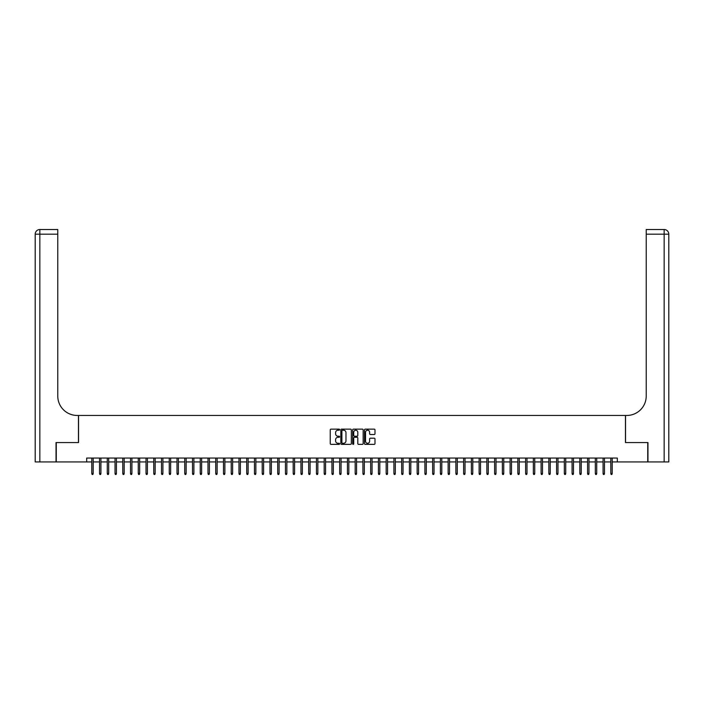 <?xml version="1.0" encoding="UTF-8"?>
<svg xmlns="http://www.w3.org/2000/svg" width="704" height="704" viewBox="0 0 704 704"><rect width="100%" height="100%" fill="white"/><g stroke="black" fill="none" stroke-linecap="round" stroke-linejoin="round"><path stroke-width="1.06" d="M339.61 429.678A0.528 0.528 0 0 0 339.073 429.141L330.994 429.141A0.757 0.757 0 0 0 330.238 429.906L330.238 443.59A0.757 0.757 0 0 0 330.994 444.356L339.073 444.356A0.528 0.528 0 0 0 339.61 443.819A0.528 0.528 0 0 0 339.073 443.291L338.026 443.291A2.438 2.438 0 0 1 335.597 440.854L335.597 439.718A2.438 2.438 0 0 1 338.026 437.281L339.073 437.281A0.528 0.528 0 0 0 339.61 436.753A0.528 0.528 0 0 0 339.073 436.216L338.026 436.216A2.438 2.438 0 0 1 335.597 433.787L335.597 432.643A2.438 2.438 0 0 1 338.026 430.206L339.073 430.206A0.528 0.528 0 0 0 339.61 429.678M374.22 434.509A0.757 0.757 0 0 0 374.986 433.743L374.986 429.906A0.757 0.757 0 0 0 374.22 429.141L365.253 429.141A0.757 0.757 0 0 0 364.487 429.906L364.487 443.59A0.757 0.757 0 0 0 365.253 444.356L374.22 444.356A0.757 0.757 0 0 0 374.986 443.59L374.986 438.953A0.757 0.757 0 0 0 374.22 438.196L370.383 438.196A0.757 0.757 0 0 0 369.618 438.953L369.618 441.25A2.033 2.033 0 0 1 367.585 443.291A2.033 2.033 0 0 1 365.552 441.25L365.552 432.247A2.033 2.033 0 0 1 367.585 430.206A2.033 2.033 0 0 1 369.618 432.247L369.618 433.743A0.757 0.757 0 0 0 370.383 434.509L374.22 434.509M86.68 461.93L56.267 461.93L56.267 442.561L78.54 442.561L78.54 415.448L625.46 415.448L625.46 442.561L647.733 442.561L647.733 461.93L617.32 461.93L617.32 458.049L86.68 458.049L86.68 461.93L91.793 461.93M351.331 429.906A0.757 0.757 0 0 0 350.574 429.141L341.598 429.141A0.757 0.757 0 0 0 340.842 429.906L340.842 443.59A0.757 0.757 0 0 0 341.598 444.356L350.574 444.356A0.757 0.757 0 0 0 351.331 443.59L351.331 429.906M353.426 429.141L362.402 429.141A0.757 0.757 0 0 1 363.158 429.906L363.158 443.59A0.757 0.757 0 0 1 362.402 444.356L358.556 444.356A0.757 0.757 0 0 1 357.799 443.59L357.799 438.038A0.757 0.757 0 0 0 357.034 437.281L354.49 437.281A0.757 0.757 0 0 0 353.734 438.038L353.734 443.819A0.528 0.528 0 0 1 353.197 444.356A0.528 0.528 0 0 1 352.669 443.819L352.669 429.906A0.757 0.757 0 0 1 353.426 429.141M93.183 461.93L99.537 461.93M100.927 461.93L107.281 461.93M108.68 461.93L115.034 461.93M116.424 461.93L122.778 461.93M124.168 461.93L130.522 461.93M131.921 461.93L138.266 461.93M139.665 461.93L146.018 461.93M147.409 461.93L153.762 461.93M155.153 461.93L161.506 461.93M162.906 461.93L169.259 461.93M170.65 461.93L177.003 461.93M178.394 461.93L184.747 461.93M186.146 461.93L192.5 461.93M193.89 461.93L200.244 461.93M201.634 461.93L207.988 461.93M209.387 461.93L215.732 461.93M217.131 461.93L223.485 461.93M224.875 461.93L231.229 461.93M232.628 461.93L238.973 461.93M240.372 461.93L246.726 461.93M248.116 461.93L254.47 461.93M255.86 461.93L262.214 461.93M263.613 461.93L269.966 461.93M271.357 461.93L277.71 461.93M279.101 461.93L285.454 461.93M286.854 461.93L293.198 461.93M294.598 461.93L300.951 461.93M302.342 461.93L308.695 461.93M310.094 461.93L316.439 461.93M317.838 461.93L324.192 461.93M325.582 461.93L331.936 461.93M333.326 461.93L339.68 461.93M341.079 461.93L347.433 461.93M348.823 461.93L355.177 461.93M356.567 461.93L362.921 461.93M364.32 461.93L370.674 461.93M372.064 461.93L378.418 461.93M379.808 461.93L386.162 461.93M387.561 461.93L393.906 461.93M395.305 461.93L401.658 461.93M403.049 461.93L409.402 461.93M410.802 461.93L417.146 461.93M418.546 461.93L424.899 461.93M426.29 461.93L432.643 461.93M434.034 461.93L440.387 461.93M441.786 461.93L448.14 461.93M449.53 461.93L455.884 461.93M457.274 461.93L463.628 461.93M465.027 461.93L471.372 461.93M472.771 461.93L479.125 461.93M480.515 461.93L486.869 461.93M488.268 461.93L494.613 461.93M496.012 461.93L502.366 461.93M503.756 461.93L510.11 461.93M511.5 461.93L517.854 461.93M519.253 461.93L525.606 461.93M526.997 461.93L533.35 461.93M534.741 461.93L541.094 461.93M542.494 461.93L548.847 461.93M550.238 461.93L556.591 461.93M557.982 461.93L564.335 461.93M565.734 461.93L572.079 461.93M573.478 461.93L579.832 461.93M581.222 461.93L587.576 461.93M588.966 461.93L595.32 461.93M596.719 461.93L603.073 461.93M604.463 461.93L610.817 461.93M612.207 461.93L617.32 461.93M342.434 430.206A0.528 0.528 0 0 0 341.906 430.742L341.906 442.754A0.528 0.528 0 0 0 342.434 443.291L343.543 443.291A2.438 2.438 0 0 0 345.972 440.854L345.972 432.643A2.438 2.438 0 0 0 343.543 430.206L342.434 430.206M357.799 432.282A2.033 2.033 0 0 0 355.766 430.25A2.033 2.033 0 0 0 353.734 432.282L353.734 435.459A0.757 0.757 0 0 0 354.49 436.216L357.034 436.216A0.757 0.757 0 0 0 357.799 435.459L357.799 432.282M91.793 473.466L92.101 474.478L92.875 474.478L93.183 473.466L91.793 473.466L91.793 458.049M93.183 473.466L93.183 458.049M56.038 442.561L78.461 442.561L78.461 415.448L77.15 415.448A19.369 19.369 0 0 1 57.781 396.079L57.781 234.177L39.846 234.177L39.846 461.93L56.038 461.93L56.038 442.561M39.846 461.93L35.2 461.93L35.2 234.177A4.646 4.646 0 0 1 39.846 229.522L57.781 229.522L57.781 234.177M57.781 229.522L39.846 229.522A4.646 4.646 0 0 0 35.2 234.177L39.846 234.177L39.846 229.522M77.15 415.448A19.369 19.369 0 0 1 57.781 396.079M668.8 461.93L668.8 234.177L668.8 461.93L647.962 461.93L647.962 442.561L625.539 442.561L625.539 415.448L626.85 415.448A19.369 19.369 0 0 0 646.219 396.079L646.219 229.522L664.154 229.522L646.219 229.522M664.154 461.93L664.154 229.522A4.646 4.646 0 0 1 668.8 234.177A4.646 4.646 0 0 0 664.154 229.522A4.646 4.646 0 0 1 668.8 234.177L668.8 415.448M626.85 415.448A19.369 19.369 0 0 0 646.219 396.079M99.537 473.466L99.845 474.478L100.619 474.478L100.927 473.466L99.537 473.466L99.537 458.049M100.927 473.466L100.927 458.049M107.281 473.466L107.589 474.478L108.363 474.478L108.68 473.466L107.281 473.466L107.281 458.049M108.68 473.466L108.68 458.049M115.034 473.466L115.342 474.478L116.116 474.478L116.424 473.466L115.034 473.466L115.034 458.049M116.424 473.466L116.424 458.049M122.778 473.466L123.086 474.478L123.86 474.478L124.168 473.466L122.778 473.466L122.778 458.049M124.168 473.466L124.168 458.049M130.522 473.466L130.83 474.478L131.604 474.478L131.921 473.466L130.522 473.466L130.522 458.049M131.921 473.466L131.921 458.049M138.266 473.466L138.582 474.478L139.357 474.478L139.665 473.466L138.266 473.466L138.266 458.049M139.665 473.466L139.665 458.049M146.018 473.466L146.326 474.478L147.101 474.478L147.409 473.466L146.018 473.466L146.018 458.049M147.409 473.466L147.409 458.049M153.762 473.466L154.07 474.478L154.845 474.478L155.153 473.466L153.762 473.466L153.762 458.049M155.153 473.466L155.153 458.049M161.506 473.466L161.823 474.478L162.598 474.478L162.906 473.466L161.506 473.466L161.506 458.049M162.906 473.466L162.906 458.049M169.259 473.466L169.567 474.478L170.342 474.478L170.65 473.466L169.259 473.466L169.259 458.049M170.65 473.466L170.65 458.049M177.003 473.466L177.311 474.478L178.086 474.478L178.394 473.466L177.003 473.466L177.003 458.049M178.394 473.466L178.394 458.049M184.747 473.466L185.055 474.478L185.83 474.478L186.146 473.466L184.747 473.466L184.747 458.049M186.146 473.466L186.146 458.049M192.5 473.466L192.808 474.478L193.582 474.478L193.89 473.466L192.5 473.466L192.5 458.049M193.89 473.466L193.89 458.049M200.244 473.466L200.552 474.478L201.326 474.478L201.634 473.466L200.244 473.466L200.244 458.049M201.634 473.466L201.634 458.049M207.988 473.466L208.296 474.478L209.07 474.478L209.387 473.466L207.988 473.466L207.988 458.049M209.387 473.466L209.387 458.049M215.732 473.466L216.049 474.478L216.823 474.478L217.131 473.466L215.732 473.466L215.732 458.049M217.131 473.466L217.131 458.049M223.485 473.466L223.793 474.478L224.567 474.478L224.875 473.466L223.485 473.466L223.485 458.049M224.875 473.466L224.875 458.049M231.229 473.466L231.537 474.478L232.311 474.478L232.628 473.466L231.229 473.466L231.229 458.049M232.628 473.466L232.628 458.049M238.973 473.466L239.29 474.478L240.064 474.478L240.372 473.466L238.973 473.466L238.973 458.049M240.372 473.466L240.372 458.049M246.726 473.466L247.034 474.478L247.808 474.478L248.116 473.466L246.726 473.466L246.726 458.049M248.116 473.466L248.116 458.049M254.47 473.466L254.778 474.478L255.552 474.478L255.86 473.466L254.47 473.466L254.47 458.049M255.86 473.466L255.86 458.049M262.214 473.466L262.522 474.478L263.305 474.478L263.613 473.466L262.214 473.466L262.214 458.049M263.613 473.466L263.613 458.049M269.966 473.466L270.274 474.478L271.049 474.478L271.357 473.466L269.966 473.466L269.966 458.049M271.357 473.466L271.357 458.049M277.71 473.466L278.018 474.478L278.793 474.478L279.101 473.466L277.71 473.466L277.71 458.049M279.101 473.466L279.101 458.049M285.454 473.466L285.762 474.478L286.537 474.478L286.854 473.466L285.454 473.466L285.454 458.049M286.854 473.466L286.854 458.049M293.198 473.466L293.515 474.478L294.29 474.478L294.598 473.466L293.198 473.466L293.198 458.049M294.598 473.466L294.598 458.049M300.951 473.466L301.259 474.478L302.034 474.478L302.342 473.466L300.951 473.466L300.951 458.049M302.342 473.466L302.342 458.049M308.695 473.466L309.003 474.478L309.778 474.478L310.094 473.466L308.695 473.466L308.695 458.049M310.094 473.466L310.094 458.049M316.439 473.466L316.756 474.478L317.53 474.478L317.838 473.466L316.439 473.466L316.439 458.049M317.838 473.466L317.838 458.049M324.192 473.466L324.5 474.478L325.274 474.478L325.582 473.466L324.192 473.466L324.192 458.049M325.582 473.466L325.582 458.049M331.936 473.466L332.244 474.478L333.018 474.478L333.326 473.466L331.936 473.466L331.936 458.049M333.326 473.466L333.326 458.049M339.68 473.466L339.997 474.478L340.771 474.478L341.079 473.466L339.68 473.466L339.68 458.049M341.079 473.466L341.079 458.049M347.433 473.466L347.741 474.478L348.515 474.478L348.823 473.466L347.433 473.466L347.433 458.049M348.823 473.466L348.823 458.049M355.177 473.466L355.485 474.478L356.259 474.478L356.567 473.466L355.177 473.466L355.177 458.049M356.567 473.466L356.567 458.049M362.921 473.466L363.229 474.478L364.003 474.478L364.32 473.466L362.921 473.466L362.921 458.049M364.32 473.466L364.32 458.049M370.674 473.466L370.982 474.478L371.756 474.478L372.064 473.466L370.674 473.466L370.674 458.049M372.064 473.466L372.064 458.049M378.418 473.466L378.726 474.478L379.5 474.478L379.808 473.466L378.418 473.466L378.418 458.049M379.808 473.466L379.808 458.049M386.162 473.466L386.47 474.478L387.244 474.478L387.561 473.466L386.162 473.466L386.162 458.049M387.561 473.466L387.561 458.049M393.906 473.466L394.222 474.478L394.997 474.478L395.305 473.466L393.906 473.466L393.906 458.049M395.305 473.466L395.305 458.049M401.658 473.466L401.966 474.478L402.741 474.478L403.049 473.466L401.658 473.466L401.658 458.049M403.049 473.466L403.049 458.049M409.402 473.466L409.71 474.478L410.485 474.478L410.802 473.466L409.402 473.466L409.402 458.049M410.802 473.466L410.802 458.049M417.146 473.466L417.463 474.478L418.238 474.478L418.546 473.466L417.146 473.466L417.146 458.049M418.546 473.466L418.546 458.049M424.899 473.466L425.207 474.478L425.982 474.478L426.29 473.466L424.899 473.466L424.899 458.049M426.29 473.466L426.29 458.049M432.643 473.466L432.951 474.478L433.726 474.478L434.034 473.466L432.643 473.466L432.643 458.049M434.034 473.466L434.034 458.049M440.387 473.466L440.695 474.478L441.478 474.478L441.786 473.466L440.387 473.466L440.387 458.049M441.786 473.466L441.786 458.049M448.14 473.466L448.448 474.478L449.222 474.478L449.53 473.466L448.14 473.466L448.14 458.049M449.53 473.466L449.53 458.049M455.884 473.466L456.192 474.478L456.966 474.478L457.274 473.466L455.884 473.466L455.884 458.049M457.274 473.466L457.274 458.049M463.628 473.466L463.936 474.478L464.71 474.478L465.027 473.466L463.628 473.466L463.628 458.049M465.027 473.466L465.027 458.049M471.372 473.466L471.689 474.478L472.463 474.478L472.771 473.466L471.372 473.466L471.372 458.049M472.771 473.466L472.771 458.049M479.125 473.466L479.433 474.478L480.207 474.478L480.515 473.466L479.125 473.466L479.125 458.049M480.515 473.466L480.515 458.049M486.869 473.466L487.177 474.478L487.951 474.478L488.268 473.466L486.869 473.466L486.869 458.049M488.268 473.466L488.268 458.049M494.613 473.466L494.93 474.478L495.704 474.478L496.012 473.466L494.613 473.466L494.613 458.049M496.012 473.466L496.012 458.049M502.366 473.466L502.674 474.478L503.448 474.478L503.756 473.466L502.366 473.466L502.366 458.049M503.756 473.466L503.756 458.049M510.11 473.466L510.418 474.478L511.192 474.478L511.5 473.466L510.11 473.466L510.11 458.049M511.5 473.466L511.5 458.049M517.854 473.466L518.17 474.478L518.945 474.478L519.253 473.466L517.854 473.466L517.854 458.049M519.253 473.466L519.253 458.049M525.606 473.466L525.914 474.478L526.689 474.478L526.997 473.466L525.606 473.466L525.606 458.049M526.997 473.466L526.997 458.049M533.35 473.466L533.658 474.478L534.433 474.478L534.741 473.466L533.35 473.466L533.35 458.049M534.741 473.466L534.741 458.049M541.094 473.466L541.402 474.478L542.177 474.478L542.494 473.466L541.094 473.466L541.094 458.049M542.494 473.466L542.494 458.049M548.847 473.466L549.155 474.478L549.93 474.478L550.238 473.466L548.847 473.466L548.847 458.049M550.238 473.466L550.238 458.049M556.591 473.466L556.899 474.478L557.674 474.478L557.982 473.466L556.591 473.466L556.591 458.049M557.982 473.466L557.982 458.049M564.335 473.466L564.643 474.478L565.418 474.478L565.734 473.466L564.335 473.466L564.335 458.049M565.734 473.466L565.734 458.049M572.079 473.466L572.396 474.478L573.17 474.478L573.478 473.466L572.079 473.466L572.079 458.049M573.478 473.466L573.478 458.049M579.832 473.466L580.14 474.478L580.914 474.478L581.222 473.466L579.832 473.466L579.832 458.049M581.222 473.466L581.222 458.049M587.576 473.466L587.884 474.478L588.658 474.478L588.966 473.466L587.576 473.466L587.576 458.049M588.966 473.466L588.966 458.049M595.32 473.466L595.637 474.478L596.411 474.478L596.719 473.466L595.32 473.466L595.32 458.049M596.719 473.466L596.719 458.049M603.073 473.466L603.381 474.478L604.155 474.478L604.463 473.466L603.073 473.466L603.073 458.049M604.463 473.466L604.463 458.049M610.817 473.466L611.125 474.478L611.899 474.478L612.207 473.466L610.817 473.466L610.817 458.049M612.207 473.466L612.207 458.049M668.8 234.177L646.219 234.177"/></g></svg>
